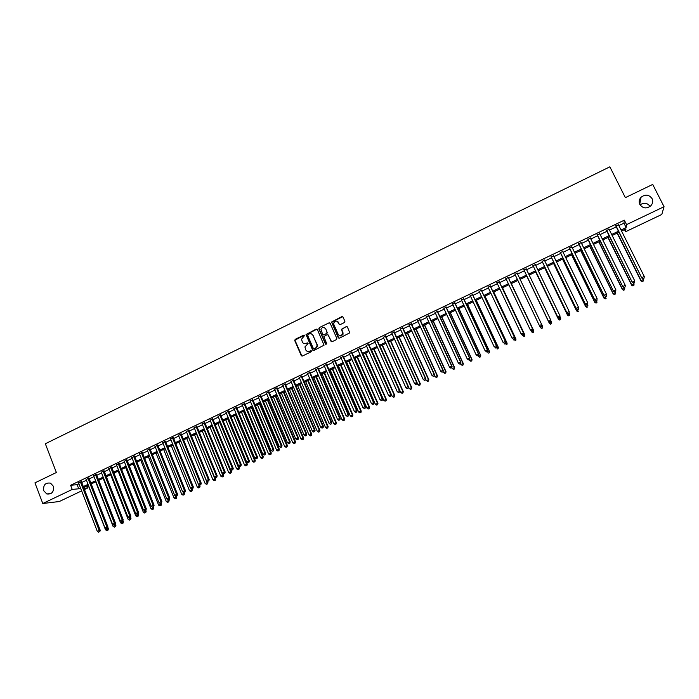 <?xml version="1.0" encoding="UTF-8"?>
<svg xmlns="http://www.w3.org/2000/svg" width="699" height="699" viewBox="0 0 699 699"><rect width="100%" height="100%" fill="white"/><g stroke="black" fill="none" stroke-linecap="round" stroke-linejoin="round"><path stroke-width="1.05" d="M304.659 335.424L303.829 335.118L295.188 339.33L294.733 340.562L301.243 355.59L302.422 356.027L311.107 351.842L311.431 350.977L309.474 351.204C307.813 351.815 306.555 351.344 305.69 349.797L304.93 346.914L308.084 343.55L307.211 342.886L306.092 343.427C304.432 344.03 303.174 343.567 302.317 342.021L301.549 339.207L304.659 335.424M304.423 335.153L294.926 340.186L301.951 356.114M311.169 350.68L309.474 351.204M307.787 342.903L306.092 343.427M639.821 204.458C642.818 208.485 646.461 208.957 650.743 205.864C652.77 203.636 653.198 201.216 652.045 198.586C648.96 194.505 645.282 194.077 641.009 197.301C639.087 199.512 638.694 201.889 639.821 204.458M43.775 490.803L46.781 493.948C51.909 494.455 54.094 491.878 53.334 486.207L50.529 483.158C45.304 482.45 43.05 485.001 43.775 490.803M344.441 322.536L344.904 321.295L343.026 317.066L341.82 316.63L331.562 322.021L338.272 337.713L339.469 338.15L349.762 332.846L347.455 327.045L346.25 326.608L341.558 329.246L342.842 334.139C341.462 336.394 339.941 336.534 338.29 334.568L333.904 324.624L333.764 323.025C335.092 320.675 336.612 320.492 338.325 322.475L339.059 324.135L340.256 324.572L344.441 322.536M81.634 490.881L59.293 501.524L42.779 503.507L34.95 482.852L56.374 472.507L45.339 443.751L609.86 166.825L625.36 197.642L652.709 184.422L664.05 206.712L661.787 214.471L625.561 231.736L625.955 228.905L621.542 231.011M42.779 503.507L72.233 489.44L78.725 488.784L80.499 487.937M618.842 225.611L623.945 223.173L624.321 220.168L70.625 485.281L72.233 489.44M624.321 220.168L626.549 224.624L664.05 206.712M317.381 329.535L316.201 329.107L306.022 334.533L312.654 350.077L313.834 350.522L324.039 345.192L317.381 329.535M319.277 327.604L328.976 322.886L330.173 323.314L336.822 338.412L336.368 339.653L332.191 341.662L330.994 341.226L328.303 335.101L327.106 334.655L323.838 336.656L326.695 343.602L325.542 344.161L318.823 328.836L319.277 327.604L329.133 322.824M81.442 481.751L78.629 483.096M88.965 478.151L86.16 479.488M96.506 474.534L93.71 475.879M104.081 470.916L101.294 472.253M111.683 467.281L108.895 468.61M119.302 463.629L116.532 464.957M126.947 459.977L124.186 461.296M134.619 456.307L131.866 457.618M142.316 452.62L139.573 453.931M150.04 448.924L147.306 450.235M157.791 445.219L155.064 446.521M165.567 441.497L162.85 442.799M173.369 437.766L170.661 439.059M181.198 434.018L178.498 435.311M189.045 430.261L186.353 431.554M196.926 426.495L194.243 427.779M204.833 422.712L202.16 423.987M212.767 418.919L210.102 420.186M220.727 415.11L218.071 416.377M228.713 411.292L226.065 412.55M236.725 407.456L234.086 408.714M244.764 403.611L242.142 404.861M252.828 399.749L250.216 400.999M260.928 395.879L258.324 397.119M269.045 391.99L266.45 393.231M277.197 388.094L274.611 389.326M285.375 384.179L282.798 385.411M293.58 380.256L291.02 381.479M301.811 376.315L299.259 377.53M310.076 372.357L307.534 373.572M318.36 368.39L315.834 369.605M326.678 364.415L324.161 365.621M335.031 360.422L332.523 361.619M343.401 356.411L340.911 357.608M351.807 352.392L349.325 353.58M360.247 348.355L357.766 349.544M368.705 344.31L366.241 345.489M377.198 340.247L374.751 341.418M385.726 336.167L383.279 337.337M394.271 332.077L391.842 333.24M402.86 327.971L400.44 329.124M411.466 323.847L409.064 325M420.108 319.714L417.714 320.858M428.784 315.564L426.399 316.708M437.487 311.404L435.119 312.532M446.224 307.219L443.865 308.346M454.988 303.025L452.637 304.152M463.778 298.822L461.445 299.941M472.611 294.594L470.287 295.712M481.462 290.356L479.156 291.466M490.357 286.109L488.059 287.202M499.278 281.837L496.989 282.929M508.225 277.555L505.962 278.639M517.216 273.257L514.953 274.331M526.251 268.932L523.97 270.024M535.32 264.589L533.014 265.699M544.425 260.238L542.092 261.356M553.564 255.869L551.196 256.996M562.73 251.483L560.336 252.627M571.931 247.079L569.51 248.232M581.166 242.658L578.711 243.829M590.437 238.219L587.955 239.407M599.742 233.772L597.226 234.978M609.082 229.307L606.531 230.521M313.903 348.976L315.66 348.417L317.311 346.25L317.119 344.467L312.925 335.354C312.051 333.807 310.793 333.344 309.141 333.956L307.639 335.398L313.397 348.6L314.314 349.046M70.625 485.281L77.135 484.678L78.908 483.83M81.722 482.485L86.44 480.23M89.254 478.885L93.998 476.613M96.803 475.276L101.582 472.987M104.369 471.659L109.193 469.352M111.971 468.024L116.82 465.7M119.59 464.372L124.483 462.039M127.244 460.72L132.163 458.361M134.916 457.05L139.87 454.682M142.613 453.363L147.603 450.977M150.337 449.667L155.361 447.264M158.096 445.962L163.147 443.542M165.873 442.249L170.958 439.811M173.675 438.509L178.795 436.062M181.495 434.769L186.659 432.297M189.35 431.012L194.549 428.522M197.232 427.246L202.474 424.739M205.139 423.463L210.416 420.938M213.073 419.671L218.385 417.128M221.033 415.861L226.38 413.301M229.027 412.043L234.401 409.465M237.04 408.207L242.457 405.612M245.078 404.363L250.539 401.75M253.152 400.501L258.639 397.88M261.243 396.63L266.773 393.983M269.368 392.742L274.934 390.086M277.52 388.845L283.13 386.163M285.699 384.939L291.343 382.239M293.903 381.007L299.591 378.29M302.143 377.076L307.866 374.332M310.4 373.117L316.166 370.365M318.692 369.159L324.493 366.381M327.018 365.175L332.855 362.379M335.363 361.182L341.243 358.369M343.742 357.18L349.666 354.341M352.147 353.152L358.106 350.304M360.588 349.124L366.582 346.25M369.046 345.07L375.092 342.187M377.547 341.007L383.629 338.098M386.066 336.935L392.191 334.008M394.62 332.846L400.789 329.893M403.209 328.74L409.413 325.769M411.816 324.616L418.072 321.627M420.466 320.483L426.757 317.477M429.134 316.332L435.468 313.309M437.845 312.173L444.223 309.124M446.574 307.997L452.996 304.921M455.346 303.803L461.812 300.71M464.145 299.591L470.645 296.481M472.97 295.371L479.523 292.243M481.829 291.134L488.426 287.979M490.724 286.887L497.365 283.707M499.645 282.614L506.329 279.417M508.601 278.333L515.329 275.118M517.583 274.034L524.346 270.801M526.627 269.709L533.389 266.476M535.696 265.375L542.468 262.134M544.801 261.015L551.572 257.782M553.94 256.647L560.72 253.405M563.114 252.26L569.895 249.019M572.315 247.857L579.095 244.615M581.551 243.444L588.34 240.194M590.83 239.006L597.619 235.764M600.135 234.558L606.924 231.308M609.476 230.093L616.265 226.843M618.449 224.816L615.871 226.057M650.105 206.423C647.379 202.841 644.024 202.317 640.048 204.859M624.495 229.604L625.561 231.736M87.183 485.875L87.96 487.867L84.457 489.536M83.959 488.26L87.96 487.867M618.956 232.243L612.158 235.484M609.607 236.708L602.8 239.949M600.284 241.155L593.486 244.397M590.996 245.585L584.198 248.827M581.743 249.997L574.945 253.239M572.516 254.392L565.727 257.634M563.333 258.779L556.544 262.011M554.176 263.139L547.396 266.38M545.054 267.49L538.274 270.723M535.967 271.832L529.187 275.057M526.906 276.149L520.135 279.373L542.721 326.634L542.555 328.006L541.603 328.32L542.555 328.006M517.872 280.456L511.135 283.672M508.863 284.755L502.17 287.944M499.881 289.037L493.232 292.208M490.934 293.309L484.328 296.455M482.013 297.556L475.46 300.684M473.136 301.793L466.617 304.904M464.276 306.022L457.801 309.107M455.46 310.225L449.029 313.292M446.661 314.419L440.283 317.468M437.906 318.595L431.563 321.619M429.177 322.763L422.878 325.769M420.475 326.914L414.219 329.893M411.807 331.046L405.595 334.008M403.174 335.162L396.997 338.106M394.568 339.268L388.434 342.195M385.988 343.358L379.898 346.267M377.443 347.438L371.387 350.321M368.923 351.501L362.912 354.367M360.431 355.546L354.463 358.395M351.973 359.583L346.049 362.405M343.55 363.602L337.661 366.407M335.144 367.604L329.299 370.4M326.774 371.597L320.963 374.367M318.429 375.581L312.663 378.334M310.12 379.548L304.388 382.274M301.837 383.498L296.14 386.215M293.58 387.438L287.927 390.129M285.349 391.361L279.731 394.035M277.145 395.267L271.57 397.932M268.975 399.164L263.436 401.811M260.832 403.052L255.327 405.673M252.715 406.923L247.254 409.527M244.624 410.785L239.198 413.371M236.559 414.629L231.177 417.198M228.529 418.456L223.173 421.016M220.517 422.275L215.205 424.817M212.54 426.084L207.262 428.601M204.589 429.876L199.346 432.375M196.655 433.66L191.447 436.141M188.756 437.425L183.584 439.898M180.884 441.183L175.746 443.629M173.037 444.931L167.935 447.36M165.217 448.653L160.15 451.073M157.415 452.375L152.391 454.778M149.647 456.08L144.649 458.465M141.906 459.776L136.943 462.144M134.182 463.454L129.263 465.805M126.493 467.124L121.6 469.457M118.821 470.785L113.972 473.101M111.185 474.429L106.362 476.727M103.566 478.064L98.777 480.344M95.973 481.681L91.22 483.953M88.406 485.289L83.679 487.544M621.035 229.997L626.138 227.559L626.549 224.624M83.312 486.591L88.039 484.346M90.853 483L95.606 480.729M98.402 479.392L103.199 477.111M105.986 475.774L110.809 473.476M113.596 472.148L118.454 469.833M121.224 468.505L126.117 466.172M128.878 464.852L133.806 462.502M136.567 461.183L141.521 458.824M144.274 457.504L149.263 455.128M152.006 453.817L157.03 451.414M159.765 450.112L164.824 447.701M167.55 446.399L172.644 443.97M175.362 442.677L180.491 440.221M183.199 438.937L188.363 436.464M191.054 435.18L196.262 432.698M198.944 431.414L204.187 428.915M206.86 427.639L212.138 425.123M214.803 423.847L220.124 421.314M222.771 420.047L228.127 417.495M230.775 416.228L236.157 413.659M238.796 412.401L244.222 409.815M246.843 408.557L252.304 405.953M254.925 404.704L260.421 402.082M263.025 400.842L268.565 398.194M271.16 396.962L276.734 394.297M279.32 393.065L284.93 390.383M287.507 389.16L293.161 386.46M295.721 385.236L301.409 382.519M303.969 381.305L309.692 378.57M312.243 377.355L318.01 374.603M320.544 373.397L326.346 370.619M328.871 369.422L334.716 366.626M337.224 365.428L343.113 362.624M345.612 361.427L351.545 358.596M354.035 357.416L360.002 354.568M362.475 353.379L368.487 350.514M370.951 349.334L376.997 346.451M379.452 345.28L385.542 342.37M387.989 341.208L394.122 338.281M396.551 337.119L402.729 334.174M405.149 333.021L411.362 330.059M413.773 328.906L420.029 325.917M422.423 324.773L428.723 321.767M431.108 320.631L437.452 317.608M439.82 316.472L446.207 313.423M448.566 312.296L454.997 309.229M457.347 308.11L463.813 305.026M466.154 303.908L472.664 300.797M474.988 299.688L481.55 296.559M483.857 295.459L490.462 292.304M492.76 291.212L499.409 288.04M501.699 286.948L508.391 283.75M510.663 282.667L517.4 279.451M519.663 278.377L526.426 275.144M528.706 274.06L535.478 270.828M537.793 269.727L544.565 266.485M546.906 265.375L553.687 262.134M556.054 261.007L562.844 257.774M565.238 256.629L572.027 253.388M574.456 252.225L581.245 248.984M583.7 247.813L590.498 244.571M592.988 243.383L599.786 240.141M602.302 238.936L609.1 235.694M611.651 234.48L618.458 231.229M77.135 484.678L78.725 488.784M623.945 223.173L626.138 227.559M346.25 326.608L341.785 329.343L342.728 332.418M304.152 343.62L306.345 343.506M307.595 351.414L309.727 351.282M317.014 329.124L306.276 334.62L313.327 350.601M315.66 348.417L314.471 348.993M315.415 348.338L317.066 346.171L316.865 344.389L312.925 335.354M313.169 335.441L311.431 333.877M329.823 322.921L328.976 322.886M327.927 334.681L331.623 341.741M319.513 327.7L319.059 328.932L326.031 344.528M325.516 328.757C323.751 326.748 322.23 326.966 320.955 329.404L322.65 334.384L323.838 334.821L326.59 333.484L327.045 332.252L325.751 328.853L324.353 327.56M323.27 334.891L323.838 334.821M325.751 328.853L327.342 332.925L324.074 334.908M337.241 321.322L339.627 324.633M339.705 335.861L343.06 334.236L342.947 332.514M347.106 326.651L346.468 326.704M342.702 316.682L331.789 322.125L338.884 338.22M88.266 485.359L105.532 529.851L108.415 528.794L107.76 527.107M107.567 530.261L106.816 530.611L107.969 530.183L107.148 528.313M106.816 530.611L105.532 529.851M108.415 528.794L107.969 530.183M80.368 481.838L99.206 530.524L97.31 531.406L78.489 482.738M81.302 481.393L100.245 530.323L99.206 530.524L99.372 531.817L98.611 532.175L99.372 531.817M99.791 531.738L100.245 530.323M97.31 531.406L98.611 532.175M95.693 481.812L113.046 526.356L115.92 525.299L115.326 523.778M115.082 526.766L114.33 527.116L115.475 526.688L114.662 524.809M114.33 527.116L113.046 526.356M115.92 525.299L115.475 526.688M103.146 478.265L120.578 522.852L123.443 521.795L122.919 520.449M122.613 523.254L121.862 523.612L123.007 523.184L122.203 521.305M121.862 523.612L120.578 522.852M123.443 521.795L123.007 523.184M110.617 474.7L128.144 519.331L131.001 518.282L130.538 517.103M130.18 519.741L129.42 520.091L130.564 519.672L129.769 517.776M129.42 520.091L128.144 519.331M131.001 518.282L130.564 519.672M118.122 471.117L135.728 515.801L138.577 514.752L138.184 513.756M137.764 516.212L137.004 516.561L138.149 516.142L137.362 514.246L138.14 513.879L137.371 514.237M137.004 516.561L135.728 515.801M138.577 514.752L138.149 516.142M87.908 478.238L106.842 526.967L104.929 527.859L86.021 479.138M88.825 477.793L107.864 526.775L106.842 526.967L106.999 528.269L106.239 528.627L106.999 528.269M107.41 528.191L107.864 526.775M104.929 527.859L106.239 528.627M95.466 474.612L114.496 523.402L112.574 524.294L93.579 475.521M96.375 474.184L115.501 523.219L114.496 523.402L114.653 524.704L113.885 525.063L114.653 524.704M115.055 524.634L115.501 523.219M112.574 524.294L113.885 525.063M103.05 470.986L122.176 519.82L120.254 520.711L101.154 471.895M103.941 470.558L123.173 519.645L122.176 519.82L122.325 521.131L121.556 521.489L122.325 521.131M122.727 521.061L123.173 519.645M120.254 520.711L121.556 521.489M110.66 467.343L129.883 516.229L127.952 517.129L108.756 468.251M111.543 466.923L130.862 516.063L129.883 516.229L130.031 517.54L129.254 517.907L130.031 517.54M130.425 517.478L130.862 516.063M127.952 517.129L129.254 517.907M125.645 467.535L143.339 512.253L146.178 511.214L145.82 510.305M145.375 512.664L144.614 513.022L145.75 512.603L144.964 510.654M144.614 513.022L143.339 512.253M146.178 511.214L145.75 512.603M118.297 463.69L137.616 512.62L135.676 513.529L116.392 464.608M119.162 463.28L138.577 512.463L137.616 512.62L137.755 513.948M138.14 513.879L138.577 512.463M135.676 513.529L136.978 514.307M133.194 463.926L150.967 508.706L153.806 507.666L153.439 506.758M153.011 509.117L152.251 509.466L153.387 509.055L152.583 507.063M152.251 509.466L150.967 508.706M153.806 507.666L153.387 509.055M125.96 460.021L145.366 509.012L143.426 509.912L124.046 460.938M126.807 459.619L146.318 508.855L145.366 509.012L145.506 510.331L144.728 510.698L145.506 510.331M145.89 510.27L146.318 508.855M143.426 509.912L144.728 510.698M140.761 460.318L158.629 505.132L161.452 504.101L161.093 503.193M160.674 505.552L159.914 505.91L161.041 505.491L160.202 503.376M159.914 505.91L158.629 505.132M161.452 504.101L161.041 505.491M133.649 456.342L153.151 505.386L151.202 506.286L131.727 457.268M134.479 455.949L154.095 505.237L153.151 505.386L153.291 506.714L152.504 507.072L153.291 506.714M153.666 506.653L154.095 505.237M151.202 506.286L152.504 507.072M148.363 456.692L166.318 501.559L169.132 500.528L168.765 499.619M168.363 501.969L167.594 502.328L168.721 501.917L167.812 499.593M167.594 502.328L166.318 501.559M169.132 500.528L168.721 501.917M141.364 452.655L160.962 501.742L159.005 502.651L139.433 453.581M142.177 452.262L161.888 501.602L160.962 501.742L161.093 503.079L160.307 503.437L161.093 503.079M161.46 503.018L161.888 501.602M159.005 502.651L160.307 503.437M155.982 453.057L174.025 497.968L176.838 496.945L176.463 496.028M176.078 498.387L175.3 498.745L176.428 498.335L175.449 495.801M175.3 498.745L174.025 497.968M176.838 496.945L176.428 498.335M149.097 448.95L168.8 498.09L166.834 499.007L147.166 449.876M149.901 448.566L169.708 497.959L168.8 498.09L168.922 499.427L168.136 499.794L168.922 499.427M169.289 499.374L169.708 497.959M166.834 499.007L168.136 499.794M163.636 449.413L181.757 494.368L184.562 493.345L184.187 492.419M183.811 494.787L183.042 495.145L184.16 494.735L183.103 491.991M183.042 495.145L181.757 494.368M184.562 493.345L184.16 494.735M156.864 445.237L176.655 494.429L174.689 495.346L154.925 446.163M157.651 444.861L177.555 494.307L176.655 494.429L176.777 495.766L175.991 496.133L176.777 495.766M177.135 495.722L177.555 494.307M174.689 495.346L175.991 496.133M171.307 445.752L189.525 490.75L192.312 489.737L191.919 488.767M191.578 491.17L190.801 491.537L191.919 491.126L190.783 488.173M190.801 491.537L189.525 490.75M192.312 489.737L191.919 491.126M164.658 441.506L184.545 490.75L182.57 491.668L162.701 442.441M165.418 441.139L185.427 490.637L184.545 490.75L184.667 492.096L183.872 492.463L184.667 492.096M185.017 492.052L185.427 490.637M182.57 491.668L183.872 492.463M179.005 442.083L197.31 487.133L200.089 486.12L199.661 485.054M199.364 487.553L198.586 487.911L199.696 487.509L198.49 484.337M198.586 487.911L197.31 487.133M200.089 486.12L199.696 487.509M172.47 437.766L192.461 487.063L190.477 487.989L170.512 438.701M173.221 437.408L193.326 486.958L192.461 487.063L192.575 488.409L191.779 488.784L192.575 488.409M192.924 488.365L193.326 486.958M190.477 487.989L191.779 488.784M186.729 438.395L205.122 483.49L207.9 482.485L207.367 481.183M207.184 483.918L206.397 484.276L207.507 483.874L207.079 482.581L188.66 437.478M206.397 484.276L205.122 483.49M207.9 482.485L207.507 483.874M180.316 434.018L200.403 483.359L198.411 484.285L178.35 434.953M181.05 433.66L201.251 483.262L200.403 483.359L200.508 484.713L199.713 485.089L200.508 484.713M200.849 484.678L201.251 483.262M198.411 484.285L199.713 485.089M194.471 434.699L212.959 479.846L215.729 478.841L215.1 477.303M215.021 480.265L214.235 480.632L215.344 480.23L214.925 478.929L196.41 433.773M214.235 480.632L212.959 479.846M215.729 478.841L215.344 480.23M188.18 430.252L208.372 479.645L206.38 480.58L186.214 431.196M188.905 429.902L209.202 479.558L208.372 479.645L208.477 481.008L207.682 481.375L208.477 481.008M208.809 480.973L209.202 479.558M206.38 480.58L207.682 481.375M202.247 430.995L220.823 476.185L223.584 475.18L222.85 473.415M222.885 476.604L222.099 476.971L223.199 476.569L222.798 475.268L204.195 430.068M222.099 476.971L220.823 476.185M223.584 475.18L223.199 476.569M196.078 426.469L216.367 475.923L214.366 476.858L194.095 427.421M196.777 426.137L217.179 475.836L216.367 475.923L216.463 477.286L215.668 477.662L216.463 477.286M216.795 477.251L217.179 475.836M214.366 476.858L215.668 477.662M210.05 427.272L228.713 472.507L231.465 471.519L230.626 469.501M230.784 472.935L229.988 473.302L231.089 472.9L230.687 471.589L211.998 426.338M229.988 473.302L228.713 472.507M231.465 471.519L231.089 472.9M203.994 422.685L224.388 472.183L222.378 473.118L202.011 423.629M204.685 422.353L225.192 472.105L224.388 472.183L224.484 473.555L223.68 473.922L224.484 473.555M224.807 473.52L225.192 472.105M222.378 473.118L223.68 473.922M217.87 423.542L236.629 468.819L239.373 467.832L220.482 422.292M238.7 469.247L237.905 469.614L239.006 469.221L238.612 467.902L219.835 422.607M237.905 469.614L236.629 468.819M239.373 467.832L239.006 469.221M211.946 418.876L232.435 468.435L230.425 469.37L209.953 419.828M212.618 418.552L233.221 468.365L232.435 468.435L232.531 469.807L231.727 470.182L232.531 469.807M232.846 469.78L233.221 468.365M230.425 469.37L231.727 470.182M225.725 419.793L244.571 465.123L247.306 464.145L228.328 418.552M246.642 465.551L245.847 465.927L246.939 465.525L246.564 464.197L227.691 418.858M245.847 465.927L244.571 465.123M247.306 464.145L246.939 465.525M219.923 415.057L240.517 464.669L238.49 465.613L217.922 416.019M220.578 414.752L241.286 464.608L240.517 464.669L240.605 466.05L239.792 466.425L240.605 466.05M240.91 466.023L241.286 464.608M238.49 465.613L239.792 466.425M233.606 416.036L252.54 461.419L255.266 460.431L236.192 414.804M254.619 461.847L253.816 462.214L254.908 461.821L254.541 460.484L235.572 415.101M253.816 462.214L252.54 461.419M255.266 460.431L254.908 461.821M227.918 411.23L248.617 460.894L246.59 461.838L225.917 412.192M228.556 410.925L249.368 460.842L248.617 460.894L248.704 462.275L247.892 462.651L248.704 462.275M249.001 462.249L249.368 460.842M246.59 461.838L247.892 462.651M241.504 412.27L260.544 457.688L263.252 456.718L244.091 411.038M262.614 458.125L261.819 458.492L262.903 458.107L262.544 456.762L243.488 411.327M261.819 458.492L260.544 457.688M263.252 456.718L262.903 458.107M235.947 407.395L256.751 457.102L254.716 458.046L233.938 408.356M236.568 407.089L257.485 457.059L256.751 457.102L256.83 458.492L256.017 458.867L256.83 458.492M257.118 458.465L257.485 457.059M254.716 458.046L256.017 458.867M249.438 408.487L268.565 453.957L271.273 452.987L252.007 407.264M270.644 454.385L269.84 454.761L270.924 454.376L270.574 453.022L251.422 407.543M269.84 454.761L268.565 453.957M271.273 452.987L270.924 454.376M244.003 403.533L264.912 453.301L262.868 454.254L241.985 404.503M244.606 403.244L265.629 453.267L264.912 453.301L264.982 454.691L264.17 455.066L264.982 454.691M265.271 454.673L265.629 453.267M262.868 454.254L264.17 455.066M257.389 404.695L276.612 450.208L279.312 449.247L259.958 403.472M278.691 450.645L277.887 451.021L278.971 450.628L278.63 449.274L259.39 403.742M277.887 451.021L276.612 450.208M279.312 449.247L278.971 450.628M252.086 399.671L273.099 449.483L271.046 450.436L250.067 400.632M252.68 399.382L273.798 449.457L273.099 449.483L273.169 450.881L272.348 451.257L273.169 450.881M273.449 450.864L273.798 449.457M271.046 450.436L272.348 451.257M265.375 400.885L284.694 446.451L287.376 445.49L267.927 399.671M286.773 446.879L285.97 447.255L287.044 446.871L286.712 445.508L267.376 399.933M285.97 447.255L284.694 446.451M287.376 445.49L287.044 446.871M260.203 395.783L281.313 445.656L279.259 446.609L258.167 396.761M260.771 395.512L282.003 445.639L281.313 445.656L281.374 447.054L280.552 447.439L281.374 447.054M281.653 447.045L282.003 445.639M279.259 446.609L280.552 447.439M273.388 397.067L292.794 442.677L295.476 441.716L275.93 395.852M294.882 443.114L294.069 443.489L295.144 443.105L294.829 441.733L275.389 396.106M294.069 443.489L292.794 442.677M295.476 441.716L295.144 443.105M268.337 391.894L289.561 441.812L287.499 442.773L266.302 392.864M268.888 391.623L290.225 441.803L289.561 441.812L289.613 443.218L288.792 443.603L289.613 443.218M289.884 443.21L290.225 441.803M287.499 442.773L288.792 443.603M281.426 393.231L300.928 438.885L303.593 437.941L283.96 392.025M303.017 439.33L302.204 439.706L303.27 439.322L302.964 437.941L283.436 392.27M302.204 439.706L300.928 438.885M303.593 437.941L303.27 439.322M276.507 387.989L297.835 437.958L295.764 438.92L274.462 388.959M277.04 387.727L298.482 437.958L297.835 437.958L297.888 439.365L297.058 439.75L297.888 439.365M298.141 439.365L298.482 437.958M295.764 438.92L297.058 439.75M289.482 389.387L309.089 435.093L311.745 434.14L292.007 388.181M311.177 435.529L310.365 435.905L311.422 435.529L311.134 434.14L291.509 388.426M310.365 435.905L309.089 435.093M311.745 434.14L311.422 435.529M284.694 384.066L306.136 434.088L304.056 435.058L282.649 385.044M285.218 383.812L306.765 434.096L306.136 434.088L306.179 435.503L305.349 435.888L306.179 435.503M306.433 435.503L306.765 434.096M304.056 435.058L305.349 435.888M297.582 385.525L317.276 431.274L319.924 430.339L300.089 384.328M319.373 431.72L318.552 432.096L319.609 431.72L319.329 430.322L299.6 384.564M318.552 432.096L317.276 431.274M319.924 430.339L319.609 431.72M292.916 380.125L314.463 430.208L312.374 431.178L290.863 381.112M293.423 379.889L315.083 430.217L314.463 430.208L314.506 431.624L313.668 432.017L314.506 431.624M314.751 431.632L315.083 430.217M312.374 431.178L313.668 432.017M305.699 381.654L325.489 427.456L328.128 426.521L308.198 380.457M327.586 427.893L326.765 428.277L327.822 427.902L327.551 426.495L307.726 380.684M326.765 428.277L325.489 427.456M328.128 426.521L327.822 427.902M301.173 376.184L322.816 426.311L320.727 427.29L299.102 377.172M301.653 375.948L323.419 426.338L322.816 426.311L322.859 427.736L322.021 428.129L322.859 427.736M323.095 427.744L323.419 426.338M320.727 427.29L322.021 428.129M313.842 377.766L333.738 423.62L336.368 422.685L316.332 376.578M335.835 424.057L335.004 424.442L336.062 424.066L335.8 422.65L315.878 376.796M335.004 424.442L333.738 423.62M336.368 422.685L336.062 424.066M309.447 372.218L331.204 422.406L329.107 423.384L307.377 373.214M309.919 371.999L331.789 422.432L331.204 422.406L331.239 423.83L330.4 424.223L331.239 423.83M331.475 423.839L331.789 422.432M329.107 423.384L330.4 424.223M322.012 373.869L342.012 419.767L344.624 418.841L324.493 372.689M344.109 420.213L343.279 420.597L344.327 420.221L344.083 418.797L324.065 372.89M343.279 420.597L342.012 419.767M344.624 418.841L344.327 420.221M317.757 368.242L339.627 418.483L337.521 419.461L315.677 369.238M318.202 368.032L340.186 418.518L339.627 418.483L339.653 419.916L338.814 420.309L339.653 419.916M339.88 419.924L340.186 418.518M337.521 419.461L338.814 420.309M330.216 369.963L350.304 415.905L352.916 414.979L332.689 368.784M352.41 416.351L351.58 416.735L352.619 416.368L352.383 414.935L332.27 368.976M351.58 416.735L350.304 415.905M352.916 414.979L352.619 416.368M326.092 364.258L348.067 414.542L345.953 415.529L324.004 365.254M326.52 364.048L348.618 414.594L348.067 414.542L348.093 415.984L347.246 416.377L348.093 415.984M348.312 416.001L348.618 414.594M345.953 415.529L347.246 416.377M338.447 366.031L358.639 412.026L361.234 411.108L340.902 364.861M360.736 412.471L359.906 412.856L360.946 412.489L360.719 411.056L340.509 365.053M359.906 412.856L358.639 412.026M361.234 411.108L360.946 412.489M334.454 360.256L356.542 410.593L354.419 411.58L332.357 361.252M334.865 360.055L357.075 410.654L356.542 410.593L356.56 412.034L355.712 412.436L356.56 412.034M356.778 412.061L357.075 410.654M354.419 411.58L355.712 412.436M346.704 362.099L366.992 408.137L369.579 407.22L349.151 360.929M369.098 408.583L368.259 408.967L369.299 408.609L369.089 407.159L348.766 361.112M368.259 408.967L366.992 408.137M369.579 407.22L369.299 408.609M342.851 356.237L365.053 406.626L362.921 407.622L340.745 357.241M343.244 356.044L365.56 406.696L365.053 406.626L365.061 408.076L364.214 408.478L365.061 408.076M365.271 408.102L365.56 406.696M362.921 407.622L364.214 408.478M354.987 358.141L375.38 404.232L377.958 403.323L357.425 356.979M338.176 321.986L338.421 322.519M377.486 404.677L376.647 405.071L377.678 404.712L377.477 403.253L357.058 357.154M376.647 405.071L375.38 404.232M377.958 403.323L377.678 404.712M351.274 352.209L373.581 402.65L371.449 403.646L349.159 353.213M351.649 352.025L374.079 402.729L373.581 402.65L373.589 404.109L372.742 404.503L373.589 404.109M373.79 404.136L374.079 402.729M371.449 403.646L372.742 404.503M363.297 354.183L383.795 400.309L386.364 399.417L365.726 353.021M385.9 400.763L385.062 401.156L386.084 400.798L385.9 399.33L365.385 353.187M385.062 401.156L383.795 400.309M386.364 399.417L386.084 400.798M359.723 348.163L382.152 398.657L380.003 399.662L357.608 349.177M360.081 347.988L382.624 398.745L382.152 398.657L382.152 400.116L381.296 400.518L382.152 400.116M382.344 400.151L382.624 398.745M380.003 399.662L381.296 400.518M371.641 350.199L392.235 396.385L394.795 395.485L374.061 349.046M394.35 396.831L393.502 397.224L394.524 396.866L394.35 395.398L373.729 349.203M393.502 397.224L392.235 396.385M394.795 395.485L394.524 396.866M368.207 344.1L390.741 394.655L388.592 395.66L366.084 345.123M368.548 343.943L391.204 394.752L390.741 394.655L390.741 396.123L389.885 396.516L390.741 396.123M390.924 396.158L391.204 394.752M388.592 395.66L389.885 396.516M380.011 346.206L400.71 392.436L403.253 391.554L382.414 345.061M402.825 392.89L401.969 393.284L402.991 392.934L402.834 391.449L382.108 345.21M401.969 393.284L400.71 392.436M403.253 391.554L402.991 392.934M376.717 340.029L399.365 390.636L397.207 391.641L374.585 341.051M377.032 339.88L399.811 390.741L399.365 390.636L399.356 392.104L398.5 392.506L399.356 392.104M399.54 392.148L399.811 390.741M397.207 391.641L398.5 392.506M408.434 386.757L409.212 388.478L411.746 387.596L390.802 341.06M411.327 388.932L410.47 389.334L411.484 388.976L411.335 387.491L390.514 341.199M410.47 389.334L409.212 388.478M411.746 387.596L411.484 388.976M385.254 335.939L408.024 386.599L405.857 387.613L383.113 336.97M385.56 335.8L408.443 386.713L408.006 388.076L407.141 388.478L408.006 388.076M408.181 388.12L408.443 386.713M405.857 387.613L407.141 388.478M417.05 382.982L417.74 384.511L420.265 383.629L399.225 337.049M419.854 384.966L419.007 385.359L420.012 385.009L419.881 383.515L398.946 337.18M419.007 385.359L417.74 384.511M420.265 383.629L420.012 385.009M393.825 331.842L416.709 382.554L414.533 383.568L391.676 332.873M394.105 331.71L417.111 382.676L416.691 384.031L415.818 384.441L416.691 384.031M416.849 384.083L417.111 382.676M414.533 383.568L415.818 384.441M425.7 379.208L426.303 380.527L428.819 379.653L407.666 333.021M428.417 380.981L427.561 381.383L428.566 381.034L428.443 379.522L407.412 333.143M427.561 381.383L426.303 380.527M428.819 379.653L428.566 381.034M402.423 327.726L425.42 378.491L423.245 379.513L400.274 328.757M402.694 327.604L425.805 378.622L425.403 379.976L424.529 380.387L425.403 379.976M425.551 380.029L425.805 378.622M423.245 379.513L424.529 380.387M434.385 375.407L434.892 376.525L437.399 375.66L416.141 328.976M437.015 376.979L436.15 377.381L437.155 377.041L437.041 375.52L415.905 329.089M436.15 377.381L434.892 376.525M437.399 375.66L437.155 377.041M411.056 323.593L434.175 374.419L431.982 375.442L408.898 324.633M411.3 323.48L434.533 374.559L434.14 375.905L433.266 376.315L434.14 375.905M434.289 375.957L434.533 374.559M431.982 375.442L433.266 376.315M443.096 371.606L443.516 372.515L446.006 371.65L424.643 324.921M445.639 372.969L444.774 373.371L445.77 373.03L445.674 371.501L424.424 325.026M444.774 373.371L443.516 372.515M446.006 371.65L445.77 373.03M419.715 319.452L442.948 370.33L440.754 371.352L417.548 320.492M419.942 319.347L443.297 370.479L442.913 371.816L442.039 372.226L442.913 371.816M443.052 371.877L443.297 370.479M440.754 371.352L442.039 372.226M451.842 367.788L452.166 368.487L454.647 367.63L433.179 320.85M454.289 368.95L453.424 369.352L454.411 369.011L454.333 367.473L432.978 320.946M453.424 369.352L452.166 368.487M454.647 367.63L454.411 369.011M428.408 315.293L451.755 366.224L449.553 367.246L426.233 316.332M428.618 315.197L452.087 366.381L451.72 367.718L450.838 368.128L451.72 367.718M451.851 367.779L452.087 366.381M449.553 367.246L450.838 368.128M460.519 363.742L460.842 364.441L463.315 363.594L441.742 316.769M462.974 364.904L462.1 365.315L463.088 364.974L463.018 363.428L441.558 316.857M462.1 365.315L460.842 364.441M463.315 363.594L463.088 364.974M437.128 311.116L460.597 362.099L458.387 363.131L434.944 312.165M437.312 311.029L460.903 362.265L460.554 363.602L459.671 364.013L460.554 363.602M460.676 363.672L460.903 362.265M458.387 363.131L459.671 364.013M469.23 359.688L469.553 360.387L472.017 359.539L450.331 312.671M471.685 360.85L470.811 361.261L471.799 360.92L471.738 359.373L450.173 312.75M470.811 361.261L469.553 360.387M472.017 359.539L471.799 360.92M445.883 306.931L469.475 357.967L467.247 358.998L443.69 307.979M446.049 306.852L469.754 358.141L469.422 359.478L468.531 359.889L469.422 359.478M469.536 359.548L469.754 358.141M467.247 358.998L468.531 359.889M477.967 355.616L478.299 356.315L480.746 355.476L458.955 308.556M480.431 356.787L479.558 357.189L480.536 356.857L480.484 355.302L458.815 308.626M479.558 357.189L478.299 356.315M480.746 355.476L480.536 356.857M454.665 302.728L478.378 353.816L476.141 354.856L452.471 303.777M454.813 302.658L478.64 354.009L478.317 355.328L477.426 355.747L478.317 355.328M478.422 355.407L478.64 354.009M476.141 354.856L477.426 355.747M486.74 351.536L487.063 352.235L489.501 351.405L467.605 304.432M489.204 352.707L488.321 353.109L489.3 352.777L489.265 351.213L467.482 304.484M489.501 351.405L489.3 352.777M486.452 351.667L487.352 351.248L486.452 351.667L485.071 350.697L461.27 299.565M486.355 351.588L485.071 350.697L487.561 349.849L463.603 298.447M463.481 298.508L487.308 349.649L487.247 351.169M487.352 351.248L487.561 349.849M495.539 347.438L495.871 348.137L498.3 347.307L476.29 300.29M498.011 348.609L497.129 349.019L498.099 348.687L498.072 347.106L476.185 300.334M498.3 347.307L498.099 348.687M495.408 347.499L496.299 347.08L495.408 347.499L494.036 346.521L470.112 295.336M495.311 347.42L494.036 346.521L496.508 345.682L472.437 294.227M472.323 294.279L496.281 345.472L496.211 347.001M496.299 347.08L496.508 345.682M478.981 291.09L503.027 342.327L504.39 343.314L505.29 342.894L504.302 343.226L504.704 344.022L507.116 343.2L485.001 296.131M506.845 344.493L505.962 344.904L506.924 344.581L506.915 342.991L484.923 296.175M507.116 343.2L506.924 344.581M504.302 343.226L503.027 342.327L505.482 341.496L481.288 289.989M481.2 290.024L505.281 341.278L505.202 342.807M505.29 342.894L505.482 341.496M513.11 338.919L513.573 339.897L515.976 339.085L493.747 291.964M515.713 340.369L514.822 340.78L515.783 340.457L515.792 338.858L493.686 291.99M515.976 339.085L515.783 340.457M513.407 339.12L514.307 338.692L513.407 339.12L512.052 338.124L487.885 286.835M513.328 339.024L512.052 338.124L514.499 337.294L490.182 285.734M490.113 285.769L514.307 337.067L514.228 338.604M514.307 338.692L514.499 337.294M521.891 334.541L522.468 335.756L524.853 334.943L502.52 287.778M524.608 336.228L523.717 336.647L524.678 336.315L524.696 334.716L502.476 287.796M524.853 334.943L524.678 336.315M522.45 334.9L523.359 334.48L522.45 334.9L521.105 333.904L496.814 282.553M522.38 334.812L521.105 333.904L523.542 333.082L499.103 281.461M499.051 281.487L523.376 332.846L523.289 334.384M523.359 334.48L523.542 333.082M533.774 330.793L511.327 283.584L533.774 330.793L533.599 332.165L532.647 332.488L533.599 332.165M530.698 330.138L531.397 331.597L533.634 330.557L533.538 332.077M532.708 332.584L531.546 331.833L532.647 332.488M531.528 330.671L532.437 330.251L531.528 330.671L530.192 329.666L505.779 278.263M531.467 330.575L530.192 329.666L532.621 328.853L508.051 277.18L532.472 328.609L532.385 330.155M532.437 330.251L532.621 328.853M539.549 325.734L540.353 327.429L542.599 326.381L520.152 279.364M541.655 328.416L540.484 327.674L541.603 328.32M542.503 327.901L542.721 326.634M540.642 326.433L541.559 326.005L540.642 326.433L539.313 325.419L514.779 273.964M540.589 326.328L539.313 325.419L541.725 324.607L517.033 272.881L541.603 324.353L541.507 325.9M541.559 326.005L541.725 324.607M550.594 324.135L551.502 323.716L550.594 324.135L549.344 323.244L526.819 276.192L549.449 323.497L551.598 322.195L550.838 320.605M551.502 323.716L551.703 322.449L551.537 323.82M550.637 324.24L549.449 323.497M549.746 322.064L548.47 321.147L523.804 269.639L548.584 321.418L550.768 320.081L550.707 321.741L549.746 322.064L550.707 321.741M526.067 268.556L550.768 320.081L550.663 321.636M548.584 321.418L549.79 322.169M535.696 271.955L558.457 319.303L560.633 317.984L559.986 316.638M535.731 271.937L558.37 319.041L559.654 320.046L560.528 319.522L559.619 319.941M560.528 319.522L560.712 318.255L560.554 319.626M559.654 320.046L558.457 319.303M558.929 317.783L557.662 316.865L532.874 265.305L557.75 317.145L559.96 315.791L559.89 317.468L558.929 317.783L559.89 317.468M535.137 264.222L559.96 315.791L559.855 317.355M557.75 317.145L558.964 317.896M544.617 267.7L567.492 315.1L569.694 313.764L569.161 312.663M544.67 267.673L567.422 314.821L568.698 315.834L569.58 315.31L568.671 315.73M569.58 315.31L569.694 313.764L569.606 315.415M568.698 315.834L567.492 315.1M541.908 260.98L566.95 312.855L541.961 260.954M568.156 313.493L566.88 312.567L569.196 311.492L569.1 313.178L568.156 313.493L569.1 313.178M544.241 259.862L569.196 311.492L569.082 313.065M566.95 312.855L568.182 313.606M553.573 263.427L576.561 310.88L578.789 309.535L578.37 308.67M553.643 263.392L576.518 310.592L577.776 311.614L578.676 311.072L577.758 311.501M577.776 311.614L576.561 310.88M551.013 256.62L576.186 308.556L551.092 256.585M577.409 309.185L576.133 308.259L578.457 307.176L578.353 308.871L577.409 309.185L578.353 308.871M553.381 255.493L578.457 307.176L578.335 308.748M576.186 308.556L577.426 309.299M562.555 259.146L585.657 306.643L587.92 305.28L587.571 304.572M562.651 259.102L585.631 306.345L586.889 307.377L587.798 306.835L586.88 307.254M586.889 307.377L585.657 306.643M560.152 252.252L585.456 304.231L560.249 252.199M586.697 304.851L585.421 303.925L587.754 302.842L587.632 304.546L586.697 304.851L587.632 304.546M562.546 251.107L587.754 302.842L587.623 304.423M585.456 304.231L586.706 304.974M571.572 254.847L594.797 302.387L597.086 301.016L596.736 300.308M571.686 254.794L594.788 302.082L596.037 303.121L596.955 302.571L596.037 302.999M596.037 303.121L594.797 302.387M569.327 247.857L594.753 299.897L569.449 247.804M596.02 300.518L594.744 299.583L597.086 298.49L596.955 300.203L596.02 300.518L596.955 300.203M571.747 246.703L597.086 298.49L596.955 300.081M594.753 299.897L596.02 300.64M580.616 250.53L603.962 298.123L606.278 296.734L605.928 296.026M580.755 250.46L603.971 297.809L605.212 298.849L606.138 298.298L605.22 298.726M605.212 298.849L603.962 298.123M578.527 243.453L604.085 295.546L578.676 243.383M605.378 296.158L604.102 295.223L606.452 294.13L606.304 295.852L605.378 296.158L606.304 295.852M580.983 242.282L606.452 294.13L606.313 295.721M604.085 295.546L605.369 296.289M589.703 246.197L613.154 293.842L615.504 292.444L615.155 291.728M589.86 246.127L613.198 293.519L614.421 294.567L615.365 294.008L614.438 294.436M615.504 292.444L615.365 294.008M614.421 294.567L613.154 293.842M587.772 239.032L613.46 291.186L587.929 238.953M614.762 291.78L615.705 291.343L614.762 291.78L613.495 290.845L615.854 289.744L590.253 237.843M613.46 291.186L614.744 291.92M615.705 291.343L615.854 289.744M598.816 241.854L622.39 289.543L624.766 288.128L624.417 287.42M598.991 241.767L622.451 289.211L623.665 290.268L624.618 289.701L623.691 290.129M624.766 288.128L624.618 289.701M623.665 290.268L622.39 289.543M597.042 234.593L622.861 286.8L597.226 234.506M624.19 287.394L625.133 286.957L624.19 287.394L622.923 286.45L625.282 285.349L599.559 233.396M622.861 286.8L624.163 287.534M625.133 286.957L625.282 285.349M607.955 237.494L631.651 285.236L634.063 283.803L633.705 283.086M608.156 237.398L631.73 284.886L632.944 285.952L633.906 285.375L632.979 285.812M634.063 283.803L633.906 285.375M632.944 285.952L631.651 285.236M606.348 230.146L632.298 282.405L606.557 230.041M633.652 282.99L634.596 282.545L633.652 282.99L632.385 282.047L634.753 280.937L608.89 228.923M632.298 282.405L633.617 283.13M634.596 282.545L634.753 280.937M617.138 233.117L640.948 280.902L643.386 279.46L642.984 278.648M617.357 233.003L641.053 280.544L642.25 281.618L643.229 281.042L642.294 281.479M643.386 279.46L643.229 281.042M642.25 281.618L640.948 280.902M615.688 225.672L641.769 277.992L615.915 225.567M643.141 278.569L644.094 278.123L643.141 278.569L641.874 277.617L644.26 276.507L618.266 224.44M641.769 277.992L643.097 278.718M644.094 278.123L644.26 276.507M51.106 493.503L46.781 493.948M639.734 204.257L641.009 197.301M306.092 343.454L305.655 343.663"/></g></svg>
